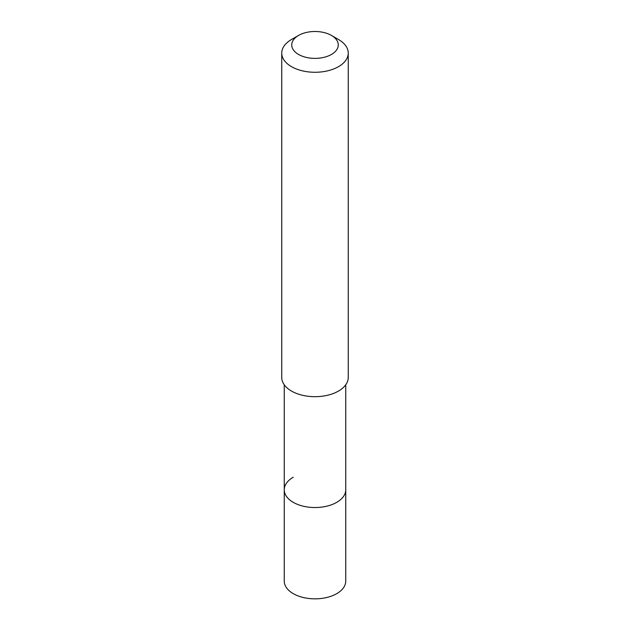 <?xml version="1.0" encoding="UTF-8"?>
<svg xmlns="http://www.w3.org/2000/svg" width="630" height="630" viewBox="0 0 630 630"><rect width="100%" height="100%" fill="white"/><g stroke="black" fill="none" stroke-linecap="round" stroke-linejoin="round"><path stroke-width="0.94" d="M284.248 384.78L284.248 581.088A30.752 17.758 0 0 0 303.235 597.492A30.752 17.758 0 0 0 336.743 593.641A30.752 17.758 0 0 0 345.752 581.088L345.752 489.786A30.752 17.758 180 0 1 336.743 502.338A30.752 17.758 180 0 1 303.235 506.189A30.752 17.758 180 0 1 284.248 489.786A30.752 17.758 180 0 1 293.257 477.225M284.248 489.786A30.752 17.758 0 0 0 303.235 506.189A30.752 17.758 0 0 0 336.743 502.338A30.752 17.758 0 0 0 345.752 489.786L345.752 384.78M281.752 53.078L281.752 377.488A33.248 19.199 0 0 0 302.274 395.223A33.248 19.199 0 0 0 338.507 391.057A33.248 19.199 0 0 0 348.248 377.488L348.248 53.078A33.248 19.199 180 0 1 338.507 66.654A33.248 19.199 180 0 1 302.274 70.812A33.248 19.199 180 0 1 281.752 53.078A33.248 19.199 180 0 1 291.493 39.509L298.541 35.438A23.271 13.435 180 0 1 331.459 35.438A23.271 13.435 180 0 1 331.459 54.44A23.271 13.435 180 0 1 298.541 54.44A23.271 13.435 180 0 1 298.541 35.438L291.493 39.509M331.459 35.438L338.507 39.509A33.248 19.199 180 0 1 348.248 53.078"/></g></svg>
